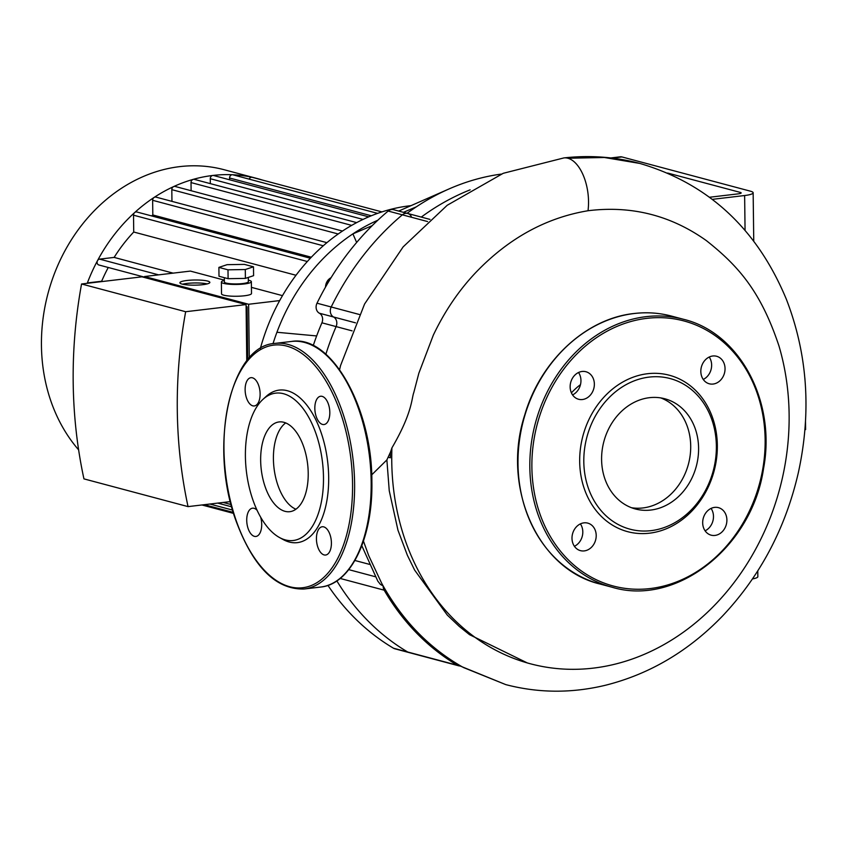<?xml version="1.0" encoding="UTF-8"?>
<svg xmlns="http://www.w3.org/2000/svg" width="848" height="848" viewBox="0 0 848 848"><rect width="100%" height="100%" fill="white"/><g stroke="black" fill="none" stroke-linecap="round" stroke-linejoin="round"><path stroke-width="1.27" d="M359.329 314.481L317.004 303.202A260.824 218.773 -75.1 0 1 388.161 211.046A7.494 6.286 104.9 0 1 393.514 209.689L407.708 213.473A7.494 6.286 104.9 0 0 402.355 214.83A260.824 218.773 104.9 0 0 331.197 306.987A7.494 6.286 104.9 0 0 333.561 316.993A7.494 6.286 -75.1 0 1 336.105 326.597A245.825 206.191 104.9 0 0 325.865 354.231A245.825 206.191 -75.1 0 1 336.105 326.597A7.494 6.286 104.9 0 0 333.561 316.993A7.494 6.286 -75.1 0 1 331.197 306.987A260.824 218.773 -75.1 0 1 402.355 214.83A7.494 6.286 -75.1 0 1 407.708 213.473A7.494 6.286 -75.1 0 1 411.248 216.367M317.004 303.202A7.494 6.286 104.9 0 0 319.357 313.209A7.494 6.286 -75.1 0 1 321.911 322.812L352.1 330.858M457.379 665.245L407.697 652.006A260.824 218.773 -75.1 0 1 336.847 580.891A260.824 218.773 104.9 0 0 407.697 652.006A7.494 6.286 104.9 0 0 409.033 652.568A7.494 6.286 -75.1 0 1 407.697 652.006L393.493 648.222A7.494 6.286 104.9 0 0 394.839 648.784L458.715 665.807A7.494 6.286 -75.1 0 1 457.379 665.245A260.824 218.773 -75.1 0 1 384.176 590.176A7.494 6.286 -75.1 0 1 383.179 585.979A266.145 223.236 -75.1 0 1 381.685 583.286L368.71 555.599L363.463 541.141M421.276 217.088A245.825 206.191 -75.1 0 1 470.131 189.846A245.825 206.191 104.9 0 0 421.276 217.088M407.082 213.304A245.825 206.191 -75.1 0 1 416.326 206.838A245.825 206.191 -75.1 0 1 448.952 188.977A245.825 206.191 -75.1 0 1 501.348 174.084M393.493 648.222A260.824 218.773 -75.1 0 1 327.932 585.374M313.241 345.602A245.825 206.191 -75.1 0 1 316.654 335.935A245.825 206.191 -75.1 0 1 321.911 322.812M709.596 197.245L738.322 193.842A6 1.028 -0.7 0 0 741.163 192.931A6 1.028 -0.7 0 0 740.272 192.401L667.683 173.056M753.671 241.044A17.988 3.095 -0.7 0 0 753.745 240.768L753.151 192.782A17.988 3.095 179.3 0 1 744.629 195.528L745.063 230.391M612.129 158.099L621.923 156.933L750.469 191.192A17.988 3.095 179.3 0 1 753.151 192.782M752.515 578.93A17.988 3.095 -0.7 0 0 757.847 576.661L757.773 570.916M712.373 199.344L744.629 195.528M356.637 242.464L352.906 233.868A187.366 157.166 -75.1 0 1 377.763 220.257L377.795 220.247M273.014 343.694A187.366 157.166 -75.1 0 1 276.925 332.268A187.366 157.166 -75.1 0 1 352.906 233.868L372.187 225.653M403.447 212.329L416.326 206.838M276.925 332.268L316.654 335.935M621.923 156.933A14.988 7.738 -96.8 0 0 620.333 156.816L610.825 157.94M260.325 348.602A187.366 157.166 -75.1 0 1 410.973 205.661M308.216 473.152A45.198 23.341 -96.8 0 0 279.13 421.933A45.198 23.341 -96.8 0 0 261.258 469.559A45.198 23.341 -96.8 0 0 289.762 511.694A45.198 23.341 -96.8 0 0 308.216 473.152M263.007 399.313L266.081 396.493A76.797 39.665 83.2 0 1 307.05 405.429A76.797 39.665 83.2 0 1 328.674 477.127A76.797 39.665 83.2 0 1 283.009 539.466L279.363 537.452A74.2 38.33 83.2 0 1 246.386 471.318A74.2 38.33 83.2 0 1 263.007 399.313A74.2 38.33 83.2 0 1 302.598 407.941A74.2 38.33 83.2 0 1 323.48 477.212A74.2 38.33 83.2 0 1 279.363 537.452M314.831 408.397A14.236 7.356 -96.8 0 0 324 424.541A14.236 7.356 -96.8 0 0 329.819 412.393A14.236 7.356 -96.8 0 0 320.65 396.249A14.236 7.356 -96.8 0 0 314.831 408.397M316.431 538.904A14.236 7.356 -96.8 0 0 325.59 555.037A14.236 7.356 -96.8 0 0 331.409 542.89A14.236 7.356 -96.8 0 0 322.24 526.756A14.236 7.356 -96.8 0 0 316.431 538.904M257.071 510.284A14.236 7.356 -96.8 0 0 252.534 508.185A14.236 7.356 -96.8 0 0 246.726 520.322A14.236 7.356 -96.8 0 0 255.884 536.466A14.236 7.356 -96.8 0 0 261.703 524.318A14.236 7.356 -96.8 0 0 260.675 517.248M245.125 389.826A14.236 7.356 -96.8 0 0 254.294 405.959A14.236 7.356 -96.8 0 0 260.113 393.822A14.236 7.356 -96.8 0 0 250.944 377.678A14.236 7.356 -96.8 0 0 245.125 389.826M709.214 357.04A14.236 11.946 -75.1 0 1 703.246 379.438M712.765 356.001A14.236 11.946 104.9 0 0 700.957 369.187A14.236 11.946 104.9 0 0 709.267 383.784A14.236 11.946 104.9 0 0 724.478 373.099A14.236 11.946 104.9 0 0 716.602 356.266A14.236 11.946 104.9 0 0 712.765 356.001M711.069 508.418A14.236 11.946 -75.1 0 1 713.486 516.4A14.236 11.946 -75.1 0 1 705.091 530.816M726.895 519.972A14.236 11.946 104.9 0 0 718.447 507.645A14.236 11.946 104.9 0 0 703.246 518.329A14.236 11.946 104.9 0 0 711.122 535.162A14.236 11.946 104.9 0 0 726.895 519.972M580.382 523.894A14.236 11.946 -75.1 0 1 574.414 546.292M584.272 550.903A14.236 11.946 104.9 0 0 596.08 537.706A14.236 11.946 104.9 0 0 587.759 523.121A14.236 11.946 104.9 0 0 572.559 533.805A14.236 11.946 104.9 0 0 580.435 550.638A14.236 11.946 104.9 0 0 584.272 550.903M578.527 372.505A14.236 11.946 -75.1 0 1 572.559 394.914M570.142 386.932A14.236 11.946 104.9 0 0 578.58 399.26A14.236 11.946 104.9 0 0 593.791 388.575A14.236 11.946 104.9 0 0 585.915 371.731A14.236 11.946 104.9 0 0 570.142 386.932M647.543 373.724A80.942 67.893 104.9 0 0 589.392 500.373A80.942 67.893 104.9 0 0 708.61 486.254A80.942 67.893 104.9 0 0 647.543 373.724M649.155 377.095A77.942 65.381 104.9 0 0 593.165 499.059A77.942 65.381 104.9 0 0 707.963 485.459A77.942 65.381 104.9 0 0 649.155 377.095M631.516 507.729A57.039 47.838 104.9 0 0 688.438 464.089A57.039 47.838 104.9 0 0 660.783 397.913A57.039 47.838 -75.1 0 1 689.848 457.507A57.039 47.838 -75.1 0 1 642.89 507.952A57.039 47.838 -75.1 0 1 631.516 507.729M649.409 397.691A57.039 47.838 104.9 0 0 602.112 450.542A57.039 47.838 104.9 0 0 635.406 508.98A57.039 47.838 104.9 0 0 696.325 466.188A57.039 47.838 104.9 0 0 664.779 398.761A57.039 47.838 104.9 0 0 649.409 397.691M207.188 283.91A14.988 2.576 -0.7 0 0 182.596 284.207M182.129 284.091A14.988 2.576 179.3 0 1 179.882 282.766A14.988 2.576 179.3 0 1 194.839 279.999A14.988 2.576 179.3 0 1 209.859 282.405A14.988 2.576 179.3 0 1 198.994 285.013A14.988 2.576 179.3 0 1 182.129 284.091M253.488 266.802L253.594 275.664L245.401 278.388L228.101 278.685L218.996 276.257L218.89 267.396L227.084 264.671L244.383 264.385L253.488 266.802L245.295 269.526L227.995 269.823L218.89 267.396M245.401 278.388L245.295 269.526M228.101 278.685L227.995 269.823M248.305 277.423L248.358 281.716A11.989 2.067 179.3 0 1 239.666 283.815A11.989 2.067 179.3 0 1 226.172 283.073A11.989 2.067 179.3 0 1 224.381 282.013L224.328 277.678M248.337 280.169A14.988 2.576 179.3 0 1 251.358 281.684A14.988 2.576 179.3 0 1 240.482 284.303A14.988 2.576 179.3 0 1 223.628 283.38A14.988 2.576 179.3 0 1 221.381 282.055A14.988 2.576 179.3 0 1 224.36 280.465M251.358 281.684L251.506 293.493A14.988 2.576 179.3 0 1 240.631 296.111A14.988 2.576 179.3 0 1 223.766 295.189A14.988 2.576 179.3 0 1 221.529 293.864L221.381 282.055M246.1 306.912L247.086 306.796L247.733 359.796M230.38 501.603L188.044 506.616L83.941 478.876A440.918 369.834 -75.1 0 1 81.556 283.985L185.659 311.725L246.079 304.57L141.976 276.83L81.556 283.985M246.1 306.531L247.086 306.796M144.542 277.508L144.531 276.522L248.623 304.262L249.28 357.994M248.623 304.262L279.692 300.584M246.768 361.004L246.079 304.57M224.36 280.147L190.376 271.095L144.531 276.522M185.659 311.725A440.918 369.834 104.9 0 0 188.044 506.616M251.432 287.366L282.49 295.645M87.768 283.243A3 2.512 -75.1 0 1 88.987 282.744L101.654 281.239A149.895 125.727 -75.1 0 1 108.268 267.48M102.597 281.494L101.654 281.239M151.58 215.922A149.895 125.727 -75.1 0 1 152.82 214.979L311.333 257.22M173.151 273.141L114.13 257.41A149.895 125.727 -75.1 0 1 133.73 232.023L296.016 275.271M78.631 449.875A164.883 138.298 -75.1 0 1 52.799 278.027A164.883 138.298 -75.1 0 1 179.67 166.632A164.883 138.298 -75.1 0 1 224.105 169.717L257.23 178.546A164.883 138.298 -75.1 0 1 262.223 179.999M87.227 283.306A164.883 138.298 -75.1 0 1 97.499 260.675A164.883 138.298 -75.1 0 1 134.609 212.615A164.883 138.298 -75.1 0 1 154.082 197.457A164.883 138.298 -75.1 0 1 173.607 186.602A164.883 138.298 -75.1 0 1 193.174 179.384A164.883 138.298 -75.1 0 1 212.784 175.462A164.883 138.298 -75.1 0 1 232.437 174.741A164.883 138.298 -75.1 0 1 252.121 177.306A164.883 138.298 -75.1 0 1 257.23 178.546M144.531 277.148L98.856 264.979A3 2.512 -75.1 0 1 99.598 259.128L114.13 257.41M133.73 232.023L133.518 215.191A3 2.512 -75.1 0 1 136.846 211.989L310.368 258.237M229.585 179.776L229.564 178.006A3 2.512 -75.1 0 1 232.882 174.805L377.625 213.378M210.336 183.634L210.272 178.716A3 2.512 -75.1 0 1 213.59 175.515L368.732 216.855M249.164 179.14A3 2.512 -75.1 0 1 252.216 177.338L381.95 211.905M152.82 214.979L152.64 200.308A3 2.512 -75.1 0 1 155.958 197.107L326.915 242.666M171.953 201.368L171.805 189.655A3 2.512 -75.1 0 1 175.133 186.465L342.497 231.059M191.118 190.726L191.023 182.574A3 2.512 -75.1 0 1 194.34 179.373L356.669 222.621M377.795 581.113L380.392 584.378L383.179 585.979C402.885 620.651 428.717 647.31 460.687 665.956A7.494 6.286 -75.1 0 1 458.715 665.807M391.924 447.882A233.656 195.983 104.9 0 0 391.755 461.503A233.656 195.983 104.9 0 0 530.276 663.751A233.656 195.983 104.9 0 0 731.898 585.396A233.656 195.983 104.9 0 0 778.983 345.984C761.038 292.157 739.17 266.537 706.352 240.609C670.821 215.328 631.378 205.375 588.014 210.739C545.974 217.756 508.609 238.309 475.908 272.388C458.927 290.281 444.744 311.184 433.339 335.108L418.838 373.258L413.803 392.539C411.534 398.412 412.552 412.573 391.924 447.882L390.409 452.397A117.003 98.145 -75.1 0 1 390.281 452.556L386.879 459.923L371.71 474.859M285.712 422.908A45.198 23.341 -96.8 0 0 274.01 468.043A45.198 23.341 -96.8 0 0 295.931 509.213M580.477 384.632A72.027 60.409 104.9 0 0 571.404 392.847M386.879 459.923L389.253 490.801L397.956 530.17L407.358 555.239L414.619 570.079L447.309 615.097L459.213 626.375L469.516 634.664L527.424 662.988L530.276 663.751M805.505 421.604L805.6 429.576L804.943 429.65M804.837 377.911L804.996 379.745M388.331 457.263L390.356 457.803A233.656 195.983 -75.1 0 1 390.281 452.556M390.356 457.803A233.656 195.983 -75.1 0 1 390.409 452.397M355.492 322.834L319.357 313.209M388.161 211.046L427.604 221.561M325.515 287.069A9.741 8.173 -75.1 0 1 331.059 277.699M740.272 192.401L740.283 193.482M352.545 483.487A122.165 63.102 -96.8 0 0 254.856 353.584A122.165 63.102 -96.8 0 0 257.4 562.001A122.165 63.102 -96.8 0 0 352.545 483.487M354.602 483.54A123.66 63.876 83.2 0 1 304.082 589.01C275.992 589.742 253.351 567.153 236.157 521.244C208.481 447.225 229.66 345.624 275.006 343.398A123.66 63.876 83.2 0 1 354.602 483.54M371.17 481.579A123.66 63.876 -96.8 0 0 291.574 341.437C331.176 334.547 372.187 407.74 371.88 481.357C373.056 537.494 350.998 584.314 320.65 587.049A123.66 63.876 -96.8 0 0 371.17 481.579M646.865 318.35A137.153 115.042 104.9 0 0 548.338 532.957A137.153 115.042 104.9 0 0 750.342 509.044A137.153 115.042 104.9 0 0 646.865 318.35M646.059 316.664A138.659 116.303 104.9 0 0 531.081 445.147A138.659 116.303 104.9 0 0 612.023 587.219C676.227 606.755 752.102 547.183 763.529 468.658C776.344 401.337 739.7 332.734 683.424 319.261A138.659 116.303 104.9 0 0 646.059 316.664M600.193 584.071C537.802 569.549 501.189 487.187 524.721 415.011C540.346 360.898 585.979 318.456 634.071 313.506C646.876 312 659.384 312.87 671.595 316.113A138.659 116.303 104.9 0 0 634.23 313.516A138.659 116.303 104.9 0 0 519.252 441.988A138.659 116.303 104.9 0 0 600.193 584.071L612.023 587.219M88.987 282.744L89.93 282.988M209.838 504.03L232.638 510.104M223.204 502.451L231.122 504.56M99.598 259.128L158.629 274.858M133.518 215.191L307.347 261.513M229.564 178.006L371.318 215.774M152.64 200.308L323.268 245.772M171.805 189.655L338.204 233.995M191.023 182.574L351.687 225.377M210.272 178.716L363.05 219.42M340.143 578.442L384.176 590.176M348.751 569.633L375.463 576.757M369.399 564.344L354.909 560.486M567.874 158.237A38.404 19.833 -96.8 0 0 563.941 157.908A38.404 19.833 -96.8 0 0 563.888 157.919C589.742 155.036 615.086 156.891 639.911 163.452L604.338 157.495L567.874 158.237A38.404 19.833 -96.8 0 1 588.014 210.739M460.687 665.956A261.926 219.706 -75.1 0 0 463.485 667.535L505.715 684.59L460.114 665.987M325.399 287.271L327.773 280.349L331.112 277.614M398.687 211.067L448.952 188.977M304.082 589.01L320.65 587.049M275.006 343.398L291.574 341.437M671.595 316.113L683.424 319.261M217.692 503.097L231.727 506.839M201.93 504.973L233.613 513.411M204.326 504.687L233.306 512.404M429.989 219.409L407.708 213.473M339.603 369.643L340.546 365.573L364.576 304.019L403.129 246.895L447.214 205.269L503.246 173.299L563.941 157.908M377.837 581.187L361.82 545.752M505.737 684.601C538.565 693.176 571.881 693.367 605.695 685.195C649.801 674.065 688.724 651.02 722.475 616.072C760.253 576.036 785.545 528.23 798.339 472.675C811.568 412.107 807.603 354.369 786.446 299.482C757.211 228.949 708.377 183.613 639.922 163.463"/></g></svg>
